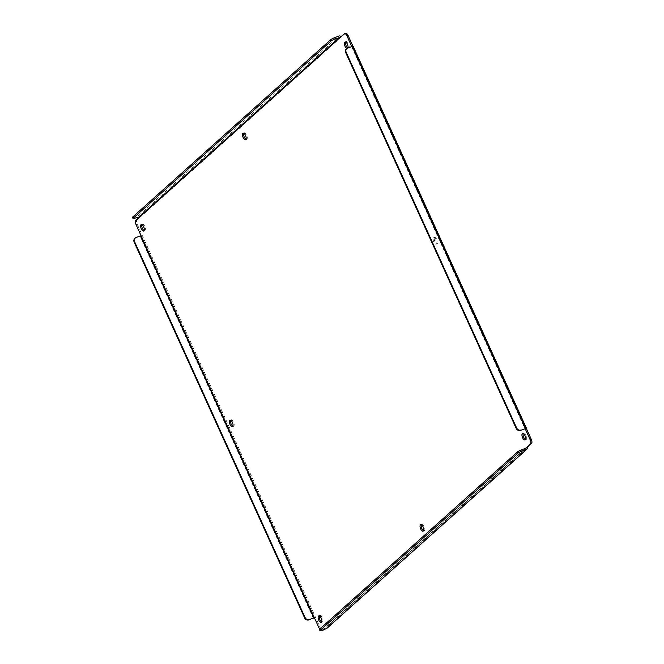 <?xml version="1.0" encoding="UTF-8"?>
<svg xmlns="http://www.w3.org/2000/svg" width="664" height="664" viewBox="0 0 664 664"><rect width="100%" height="100%" fill="white"/><g stroke="black" fill="none" stroke-linecap="round" stroke-linejoin="round"><path stroke-width="0.5" stroke-dasharray="3.32 2.49" d="M523.232 433.467A3.478 1.494 69.8 0 1 523.473 433.119A3.478 1.494 69.8 0 1 523.697 432.986A3.478 1.494 69.8 0 1 526.187 435.459A3.478 1.494 69.8 0 1 526.32 439.385A3.478 1.494 69.8 0 1 526.104 439.518A3.478 1.494 69.8 0 1 525.44 439.452M434.696 237.413A3.478 1.494 69.8 0 1 434.92 237.28A3.478 1.494 69.8 0 1 437.41 239.754A3.478 1.494 69.8 0 1 437.543 243.671A3.478 1.494 69.8 0 1 437.327 243.804A3.478 1.494 69.8 0 1 434.829 241.331A3.478 1.494 69.8 0 1 434.696 237.413M433.575 237.828A3.478 1.494 69.8 0 1 433.799 237.695A3.478 1.494 69.8 0 1 436.289 240.169A3.478 1.494 69.8 0 1 436.422 244.086A3.478 1.494 69.8 0 1 436.206 244.219A3.478 1.494 69.8 0 1 433.708 241.746A3.478 1.494 69.8 0 1 433.575 237.828M345.678 42.056A3.478 1.494 69.8 0 1 345.919 41.707A3.478 1.494 69.8 0 1 346.143 41.575A3.478 1.494 69.8 0 1 348.633 44.048A3.478 1.494 69.8 0 1 348.766 47.966A3.478 1.494 69.8 0 1 348.55 48.099A3.478 1.494 69.8 0 1 347.811 47.999M347.919 47.957A3.478 1.494 69.8 0 1 347.646 48.381A3.478 1.494 69.8 0 1 347.43 48.514A3.478 1.494 69.8 0 1 346.898 48.497M421.349 524.718A3.478 1.494 69.8 0 1 421.59 524.369A3.478 1.494 69.8 0 1 421.806 524.236A3.478 1.494 69.8 0 1 424.304 526.71A3.478 1.494 69.8 0 1 424.429 530.636A3.478 1.494 69.8 0 1 424.213 530.768A3.478 1.494 69.8 0 1 423.549 530.702M243.796 133.298A3.478 1.494 69.8 0 1 244.037 132.958A3.478 1.494 69.8 0 1 244.252 132.825A3.478 1.494 69.8 0 1 246.751 135.298A3.478 1.494 69.8 0 1 246.875 139.216A3.478 1.494 69.8 0 1 246.659 139.349A3.478 1.494 69.8 0 1 245.995 139.282M319.459 615.968A3.478 1.494 69.8 0 1 319.708 615.619A3.478 1.494 69.8 0 1 319.923 615.486A3.478 1.494 69.8 0 1 322.413 617.96A3.478 1.494 69.8 0 1 322.546 621.886A3.478 1.494 69.8 0 1 322.331 622.019A3.478 1.494 69.8 0 1 321.666 621.944M230.682 420.262A3.478 1.494 69.8 0 1 230.931 419.914A3.478 1.494 69.8 0 1 231.147 419.781A3.478 1.494 69.8 0 1 233.637 422.254A3.478 1.494 69.8 0 1 233.769 426.172A3.478 1.494 69.8 0 1 233.554 426.305A3.478 1.494 69.8 0 1 232.89 426.238M141.905 224.548A3.478 1.494 69.8 0 1 142.154 224.208A3.478 1.494 69.8 0 1 142.37 224.075A3.478 1.494 69.8 0 1 144.86 226.548A3.478 1.494 69.8 0 1 144.993 230.466A3.478 1.494 69.8 0 1 144.777 230.599A3.478 1.494 69.8 0 1 144.113 230.532M323.692 629.663L527.382 447.237M345.653 33.2A3.478 1.494 -110.2 0 0 345.438 33.333L136.95 220.05A3.478 1.494 -110.2 0 0 137.199 224.241L320.43 628.177A3.478 1.494 -110.2 0 0 322.812 630.385M526.295 428.371L352.924 46.181M326.846 628.393A1.743 1.552 48.2 0 0 327.161 626.559L321.434 629.107A3.478 0.523 -24.4 0 1 319.442 629.489M322.571 630.078L525.431 448.391M320.87 630.651A3.478 1.494 69.8 0 1 319.608 629.181M314.429 617.819L315.45 617.196L314.329 617.611M136.137 237.521L141.058 235.629M132.485 217.344A3.478 0.523 155.6 0 0 134.477 216.962L138.9 215.327A1.743 1.552 48.2 0 1 141.083 216.356L139.963 216.763M341.08 36.644A1.743 1.552 -131.8 0 1 341.304 37.035L340.184 37.441M353.123 46.214L351.779 46.538M135.688 237.919A3.478 3.096 48.2 0 0 134.792 238.459M346.359 48.978A3.478 3.096 -131.8 0 1 347.264 48.439L351.92 46.762L525.149 428.736M319.309 628.592L320.43 628.177M313.391 618.267L140.112 236.284M137.199 224.241L136.078 224.648M135.829 220.465L136.95 220.05M138.9 215.327L339.121 36.005M345.438 33.333L344.317 33.748M321.434 629.107L321.974 630.294M134.477 216.962L135.016 218.149M347.712 48.032L347.264 48.439M351.688 46.804L524.958 428.786M526.079 448.15L325.858 627.472M522.576 433.401L523.697 432.986M433.799 237.695L434.92 237.28M345.023 41.981L346.143 41.575M420.685 524.651L421.806 524.236M243.132 133.232L244.252 132.825M318.803 615.901L319.923 615.486M230.026 420.196L231.147 419.781M141.249 224.482L142.37 224.075M524.983 439.925L526.104 439.518M436.206 244.219L437.327 243.804M347.43 48.514L348.55 48.099M423.092 531.175L424.213 530.768M245.539 139.764L246.659 139.349M321.21 622.425L322.331 622.019M232.433 426.72L233.554 426.305M143.656 231.014L144.777 230.599M351.92 46.762L525.199 428.736M526.187 448.092L325.966 627.414"/><path stroke-width="1" d="M522.352 433.534A3.478 1.494 69.8 0 1 522.576 433.401A3.478 1.494 69.8 0 1 525.066 435.874A3.478 1.494 69.8 0 1 525.199 439.792A3.478 1.494 69.8 0 1 524.983 439.925A3.478 1.494 69.8 0 1 522.485 437.451A3.478 1.494 69.8 0 1 522.352 433.534M346.898 48.497A3.478 1.494 69.8 0 1 344.724 45.484A3.478 1.494 69.8 0 1 344.799 42.114A3.478 1.494 69.8 0 1 345.023 41.981A3.478 1.494 69.8 0 1 347.313 44.015A3.478 1.494 69.8 0 1 347.919 47.957M420.47 524.784A3.478 1.494 69.8 0 1 420.685 524.651A3.478 1.494 69.8 0 1 423.184 527.125A3.478 1.494 69.8 0 1 423.308 531.042A3.478 1.494 69.8 0 1 423.092 531.175A3.478 1.494 69.8 0 1 420.594 528.702A3.478 1.494 69.8 0 1 420.47 524.784M242.916 133.364A3.478 1.494 69.8 0 1 243.132 133.232A3.478 1.494 69.8 0 1 245.63 135.713A3.478 1.494 69.8 0 1 245.755 139.631A3.478 1.494 69.8 0 1 245.539 139.764A3.478 1.494 69.8 0 1 243.041 137.29A3.478 1.494 69.8 0 1 242.916 133.364M318.587 616.034A3.478 1.494 69.8 0 1 318.803 615.901A3.478 1.494 69.8 0 1 321.293 618.375A3.478 1.494 69.8 0 1 321.426 622.293A3.478 1.494 69.8 0 1 321.21 622.425A3.478 1.494 69.8 0 1 318.712 619.952A3.478 1.494 69.8 0 1 318.587 616.034M229.81 420.329A3.478 1.494 69.8 0 1 230.026 420.196A3.478 1.494 69.8 0 1 232.516 422.669A3.478 1.494 69.8 0 1 232.649 426.587A3.478 1.494 69.8 0 1 232.433 426.72A3.478 1.494 69.8 0 1 229.935 424.246A3.478 1.494 69.8 0 1 229.81 420.329M141.034 224.615A3.478 1.494 69.8 0 1 141.249 224.482A3.478 1.494 69.8 0 1 143.739 226.963A3.478 1.494 69.8 0 1 143.872 230.881A3.478 1.494 69.8 0 1 143.656 231.014A3.478 1.494 69.8 0 1 141.158 228.541A3.478 1.494 69.8 0 1 141.034 224.615M527.382 447.237A1.743 1.552 -131.8 0 1 526.618 449.345L326.397 628.667L321.974 630.294A3.478 0.523 -24.4 0 1 319.982 630.675L319.442 629.489A3.478 0.523 -24.4 0 1 319.666 629.14L517.53 451.927A3.478 0.523 -24.4 0 1 521.655 449.785L526.187 448.092L531.515 443.535A3.478 1.494 -110.2 0 0 531.275 439.352L526.295 428.371L525.149 428.736M323.028 630.252L321.907 630.667A3.478 1.494 69.8 0 1 321.691 630.8L322.812 630.385A3.478 1.494 -110.2 0 0 323.028 630.252L323.692 629.663M348.036 35.408A3.478 1.494 -110.2 0 0 345.653 33.2L344.533 33.615A3.478 1.494 69.8 0 1 346.915 35.823L348.036 35.408L352.924 46.181M525.44 439.452A3.478 1.494 69.8 0 1 523.498 436.771A3.478 1.494 69.8 0 1 523.232 433.467M347.811 47.999A3.478 1.494 69.8 0 1 345.919 45.285A3.478 1.494 69.8 0 1 345.678 42.056M423.549 530.702A3.478 1.494 69.8 0 1 421.615 528.013A3.478 1.494 69.8 0 1 421.349 524.718M245.995 139.282A3.478 1.494 69.8 0 1 244.061 136.601A3.478 1.494 69.8 0 1 243.796 133.298M321.666 621.944A3.478 1.494 69.8 0 1 319.724 619.263A3.478 1.494 69.8 0 1 319.459 615.968M232.89 426.238A3.478 1.494 69.8 0 1 230.947 423.557A3.478 1.494 69.8 0 1 230.682 420.262M144.113 230.532A3.478 1.494 69.8 0 1 142.171 227.852A3.478 1.494 69.8 0 1 141.905 224.548M531.275 439.352L530.154 439.759L525.199 428.736L520.534 430.413L526.295 428.371M530.154 439.759A3.478 1.494 69.8 0 1 530.395 443.95L531.515 443.535M525.431 448.391L530.395 443.95M326.397 628.667A1.743 1.552 48.2 0 0 326.846 628.393L527.067 449.071M321.907 630.667L322.571 630.078M321.691 630.8A3.478 1.494 69.8 0 1 320.87 630.651M319.608 629.181A3.478 1.494 69.8 0 1 319.309 628.592L314.329 617.611L313.831 617.869L140.56 235.886L136.137 237.521A3.478 3.096 48.2 0 0 134.609 241.737L305.042 617.454A3.478 3.096 48.2 0 0 309.416 619.495L313.831 617.869M314.429 617.819L309.416 619.495M344.533 33.615A3.478 1.494 69.8 0 0 344.317 33.748L340.184 37.441L335.237 38.827A3.478 0.523 155.6 0 0 331.112 40.969L133.248 218.182A3.478 0.523 155.6 0 0 133.024 218.531A3.478 0.523 155.6 0 0 135.016 218.149L139.963 216.763L135.829 220.465A3.478 1.494 69.8 0 0 136.078 224.648L141.058 235.629L140.56 235.886M335.237 38.827L334.697 37.64L339.121 36.005A1.743 1.552 -131.8 0 1 341.08 36.644M351.779 46.538L346.915 35.823M526.403 428.197L353.123 46.214L347.712 48.032A3.478 3.096 -131.8 0 0 346.176 52.257L516.617 427.973L516.169 428.371A3.478 3.096 48.2 0 0 520.534 430.413M526.618 449.345L522.194 450.972L521.655 449.785M319.982 630.675A3.478 0.523 -24.4 0 1 320.206 630.327L518.069 453.114A3.478 0.523 -24.4 0 1 522.194 450.972M135.24 238.061L134.792 238.459A3.478 3.096 48.2 0 0 134.161 242.136L304.593 617.852A3.478 3.096 48.2 0 0 308.967 619.902M334.697 37.64A3.478 0.523 155.6 0 0 330.572 39.782L132.709 216.995A3.478 0.523 155.6 0 0 132.485 217.344L133.024 218.531M520.983 430.015A3.478 3.096 -131.8 0 1 516.617 427.973M516.169 428.371L345.728 52.655A3.478 3.096 -131.8 0 1 346.359 48.978L346.807 48.572M352.127 46.405L525.407 428.388M340.184 37.441L139.963 216.763M141.058 235.629L314.329 617.611M139.44 216.522L339.661 37.201M517.53 451.927L518.069 453.114M320.206 630.327L319.666 629.14M305.042 617.454L304.593 617.852M134.161 242.136L134.609 241.737M133.248 218.182L132.709 216.995M330.572 39.782L331.112 40.969M345.728 52.655L346.176 52.257"/></g></svg>
